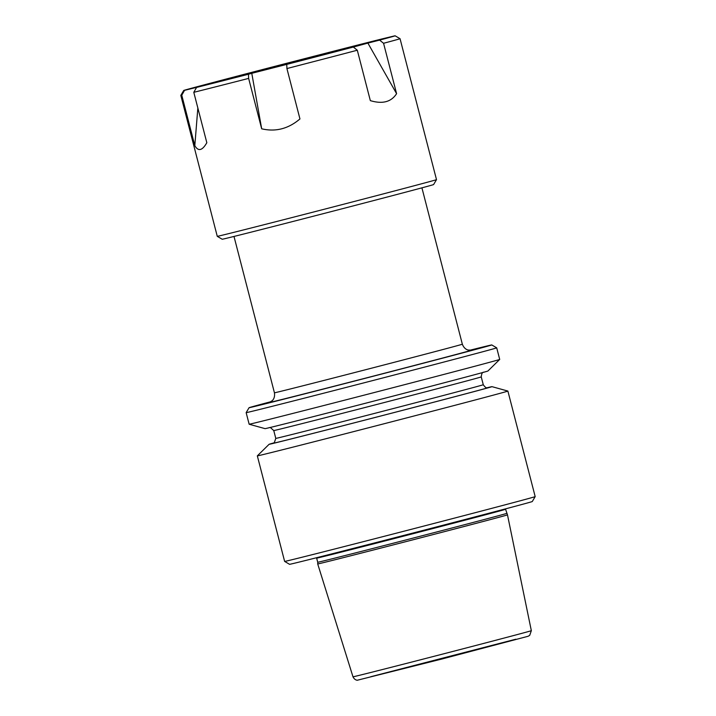 <?xml version="1.0" encoding="UTF-8"?>
<svg xmlns="http://www.w3.org/2000/svg" width="716" height="716" viewBox="0 0 716 716"><rect width="100%" height="100%" fill="white"/><g stroke="black" fill="none" stroke-linecap="round" stroke-linejoin="round"><path stroke-width="1.07" d="M506.651 513.399L506.651 513.399A97.573 0.483 165.5 0 1 412.309 538.298A97.573 0.483 165.5 0 1 317.725 562.257L317.707 563.948A98.011 0.492 -14.5 0 0 441.718 532.355A98.011 0.492 -14.5 0 0 507.483 514.867L505.585 509.273A97.573 0.483 165.5 0 1 411.244 534.172A97.573 0.483 165.5 0 1 316.66 558.131L317.725 562.257M469.83 350.249A125.354 0.626 165.5 0 1 491.776 344.942A125.354 0.626 165.5 0 1 370.575 376.929A125.354 0.626 165.5 0 1 249.061 407.708A125.354 0.626 165.5 0 1 270.836 401.712M487.927 371.004A115.097 0.573 165.5 0 1 410.698 391.536A115.097 0.573 165.5 0 1 265.063 428.642L249.159 424.23A129.399 0.644 165.5 0 1 249.15 424.221A129.399 0.644 165.5 0 0 412.881 382.514A129.399 0.644 165.5 0 0 499.705 359.432A129.399 0.644 165.5 0 1 499.705 359.432L487.927 371.004M491.776 344.942L496.707 347.842A129.399 0.644 165.5 0 1 371.595 380.867A129.399 0.644 165.5 0 1 246.152 412.64L249.15 424.221M487.059 387.759A115.097 0.573 165.5 0 1 491.973 386.658A115.097 0.573 165.5 0 1 380.688 416.032A115.097 0.573 165.5 0 1 269.109 444.287A115.097 0.573 165.5 0 1 273.942 442.873M532.274 501.54A125.354 0.626 165.5 0 1 448.162 523.906A125.354 0.626 165.5 0 1 289.559 564.315L284.628 561.407A129.399 0.644 165.5 0 0 448.359 519.7A129.399 0.644 165.5 0 0 535.183 496.609L532.274 501.54M491.973 386.658L507.886 391.061A129.399 0.644 165.5 0 1 507.886 391.07A129.399 0.644 165.5 0 1 382.774 424.096A129.399 0.644 165.5 0 1 257.33 455.868A129.399 0.644 165.5 0 1 257.339 455.859L269.109 444.287M225.451 79.36A9254.094 6855.414 75.2 0 1 225.513 79.216L199.254 86.162A109.181 0.546 -14.5 0 0 183.717 90.476A109.181 0.546 -14.5 0 0 184.558 90.332L199.567 86.645M382.523 39.013A9254.094 8810.971 76.4 0 0 382.272 38.861A109.181 0.546 -14.5 0 0 330.38 52.026L292.101 61.88A109.181 0.546 -14.5 0 0 225.513 79.216M379.596 40.114L367.881 43.085L396.592 93.68L383.561 43.282A9254.094 6855.414 -104.8 0 0 379.596 40.114A109.181 0.546 -14.5 0 0 392.771 36.534A109.181 0.546 -14.5 0 0 395.125 35.8A109.181 0.546 -14.5 0 0 394.292 35.952L382.272 38.861M217.27 236.343A113.226 0.564 165.5 0 1 217.27 236.334L222.193 239.242A109.181 0.546 165.5 0 0 317.063 215.265A109.181 0.546 165.5 0 0 431.238 185.292A109.181 0.546 165.5 0 0 433.601 184.567L436.5 179.644A113.226 0.564 165.5 0 1 436.5 179.644A113.226 0.564 165.5 0 1 434.057 180.396A113.226 0.564 165.5 0 1 315.649 211.471A113.226 0.564 165.5 0 1 217.27 236.343L180.817 95.407A113.226 0.564 -14.5 0 0 180.817 95.407A113.226 0.564 -14.5 0 0 181.774 95.228L194.815 145.634C198.251 151.667 202.261 150.7 206.826 142.726L193.794 92.319A113.226 0.564 -14.5 0 0 248.64 78.402L261.68 128.799C275.606 132.084 288.36 128.799 299.95 118.946L286.919 68.548A113.226 0.564 -14.5 0 0 357.302 50.227A9254.094 6855.414 -104.8 0 0 353.337 47.059L367.881 43.085M357.302 50.227L370.333 100.625C382.478 104.294 391.24 101.976 396.592 93.68M248.64 78.402A9254.094 1955.557 -104.4 0 1 248.461 74.249L251.781 73.309L261.68 128.799M286.919 68.548A9254.094 1955.557 -104.4 0 1 286.74 64.395L251.781 73.309M383.561 43.282A113.226 0.564 -14.5 0 0 397.604 39.461A113.226 0.564 -14.5 0 0 400.056 38.709A113.226 0.564 -14.5 0 0 400.047 38.7L436.5 179.635M286.74 64.395A109.181 0.546 -14.5 0 0 353.337 47.059M350.661 47.372L226.784 79.342L350.661 47.372M193.794 92.319A9254.094 8810.971 -103.6 0 1 196.569 87.424L211.596 83.512L199.585 86.421M181.774 95.228A9254.094 8810.971 -103.6 0 1 184.558 90.332M196.569 87.424A109.181 0.546 -14.5 0 0 248.461 74.249M197.849 107.982L194.815 145.634M515.833 639.209L370.682 676.754M471.235 350.178A105.136 0.528 165.5 0 1 401.658 368.767A105.136 0.528 165.5 0 1 269.565 402.338M487.578 387.732A111.204 0.555 165.5 0 1 380.679 416.014A111.204 0.555 165.5 0 1 273.485 443.106M269.359 427.568L270.415 427.577L273.763 430.567A107.158 0.537 165.5 0 0 377.636 404.245A107.158 0.537 165.5 0 0 481.25 376.902L483.273 384.734A107.158 0.537 165.5 0 1 379.668 412.076A107.158 0.537 165.5 0 1 275.785 438.389L274.326 442.613L273.387 443.141M352.988 676.799C355.02 680.853 358.134 680.182 357.436 680.2L441.718 659.06L528.041 636.291L529.706 635.361L531.335 630.671A92.104 0.456 165.5 0 1 469.526 647.112A92.104 0.456 165.5 0 1 352.988 676.799L317.707 563.948M233.998 236.441L274.434 392.798A97.045 0.483 -14.5 0 0 397.237 361.517A97.045 0.483 -14.5 0 0 462.348 344.199C464.407 349.659 468.407 350.106 468.362 350.052L471.388 350.16M496.707 347.842L499.705 359.423M249.061 407.708L246.152 412.64M483.273 384.734C486.755 389.746 487.784 387.088 487.677 387.723M273.763 430.567L275.785 438.389M481.25 376.902C481.859 370.825 484.052 372.66 483.649 372.15M257.33 455.868L284.628 561.407M507.886 391.07L535.183 496.609M531.335 630.671L507.483 514.867M421.921 187.843L462.348 344.199M269.422 402.392L272.008 400.835C271.999 400.897 275.284 398.57 274.434 392.798M183.717 90.476L180.817 95.398M395.125 35.8L400.047 38.7"/></g></svg>
